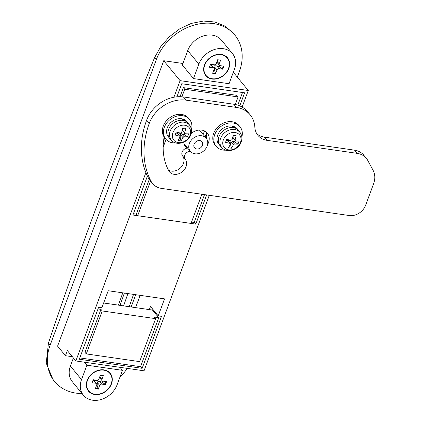 <?xml version="1.0" encoding="UTF-8"?>
<svg xmlns="http://www.w3.org/2000/svg" width="421" height="421" viewBox="0 0 421 421"><rect width="100%" height="100%" fill="white"/><g stroke="black" fill="none" stroke-linecap="round" stroke-linejoin="round"><path stroke-width="0.63" d="M82.027 393.546A47.994 38.332 -39.4 0 1 54.583 381.51A47.994 38.332 -39.4 0 1 50.173 345.062L156.317 59.645A47.994 38.332 -39.4 0 1 192.96 25.428A47.994 38.332 -39.4 0 1 234.923 35.185A47.994 38.332 -39.4 0 1 239.333 71.633L237.297 77.111M127.284 368.386A47.994 38.332 -39.4 0 1 119.927 377.158M173.931 97.219L180.093 80.648L163.732 60.719L57.582 346.136L65.439 355.703L72.349 356.703M163.732 60.719L182.925 63.487M180.093 80.648L248.285 90.494L233.318 72.265M142.151 368.317L161.48 316.345L158.222 315.871L164.543 298.868L108.213 290.732L101.887 307.735L98.63 307.267L79.295 359.245L142.151 368.317L140.63 366.465M194.26 222.251L195.786 224.109L206.637 194.928M195.786 224.109L132.931 215.031L147.408 176.094M65.439 355.703L67.339 350.593L75.848 360.96L145.887 172.626M75.848 360.96L144.04 370.806L209.305 195.312M239.754 105.881L244.612 92.815L181.756 83.737L176.899 96.804M242.122 107.066L248.285 90.494M54.583 381.51L53.03 379.616L46.215 363.113L48.462 342.978L50.173 345.062M234.923 35.185L233.366 33.291L225.209 26.197L214.92 21.992L203.327 21.05L191.302 23.418L179.693 28.844L169.263 36.827L160.706 46.673L154.607 57.561C116.833 149.792 81.453 244.927 48.462 342.978M158.222 315.871L150.497 306.462L149.329 309.603M152.86 309.346L152.56 310.156M203.138 134.504L204.469 130.926M205.101 136.893L206.39 133.431M183.888 142.124A10.972 8.762 140.6 0 0 185.545 146.761A10.972 8.762 140.6 0 0 187.098 148.166M184.693 145.456A10.972 8.762 140.6 0 0 186.298 146.408M237.807 105.155L242.512 92.509M235.271 104.492L238.081 96.935L236.77 95.341L183.403 87.636L180.035 96.688M133.425 213.694L136.362 214.121L149.25 179.467M164.737 137.825L163.537 141.056M166.053 139.404L163.159 147.187M150.544 181.104L137.672 215.715L136.362 214.121M191.539 222.088L194.181 222.472L204.532 194.623M137.672 215.715L191.039 223.425L201.891 194.244M238.081 96.935L184.714 89.231L181.904 96.783M184.714 89.231L183.403 87.636M199.822 140.567A4.799 3.831 140.6 0 0 194.797 142.898A4.799 3.831 140.6 0 0 194.549 147.818A4.799 3.831 140.6 0 0 196.696 148.981A4.799 3.831 140.6 0 0 201.722 146.645A4.799 3.831 140.6 0 0 201.969 141.73A4.799 3.831 140.6 0 0 199.822 140.567M206.211 138.246A10.283 8.215 140.6 0 0 197.217 136.157A10.283 8.215 140.6 0 0 189.366 143.487A10.283 8.215 140.6 0 0 190.313 151.297A10.283 8.215 140.6 0 0 199.301 153.391A10.283 8.215 140.6 0 0 207.153 146.055A10.283 8.215 140.6 0 0 206.211 138.246L200.054 130.752A10.283 8.215 140.6 0 0 199.37 130.031M184.072 143.698A10.283 8.215 140.6 0 0 184.156 143.803L190.313 151.297M135.709 294.705L131.147 306.977M135.594 307.619L140.156 295.347M129.226 306.698L133.536 294.39M123.621 305.888A1362.572 662.565 98.2 0 1 127.937 293.579M124.379 293.069A1362.572 662.565 -81.8 0 0 120.064 305.372M118.459 305.141L122.764 292.832M79.795 357.908L140.546 366.68L158.759 317.708L152.476 310.056L103.65 303.004M102.256 310.956L86.279 353.919L139.646 361.623L155.623 318.66L102.256 310.956L100.945 309.361L98.009 308.935M155.623 318.66L154.312 317.066L158.759 317.708M100.945 309.361L84.968 352.324L86.279 353.919M164.137 137.025A68.391 54.619 140.6 0 0 168.779 170.805A10.115 8.078 140.6 0 0 169.479 171.847A10.115 8.078 140.6 0 0 182.367 171.721A10.115 8.078 140.6 0 0 185.182 159.101A5.141 4.105 -39.4 0 1 184.745 155.238A5.141 4.105 -39.4 0 1 190.339 151.334M168.353 169.995A10.115 8.078 140.6 0 0 180.677 167.695A10.115 8.078 140.6 0 0 182.561 155.912A5.141 4.105 -39.4 0 1 182.125 152.049A5.141 4.105 -39.4 0 1 187.719 148.145M207.579 144.582A12.514 9.993 140.6 0 0 207.332 133.141A12.514 9.993 140.6 0 0 191.308 133.368A5.141 4.105 -39.4 0 1 191.171 133.478M161.675 188.434L349.298 215.531A13.714 10.951 140.6 0 0 365.628 205.227L373.574 183.851A20.571 16.43 140.6 0 0 373.106 170.352L367.775 160.448A20.571 16.43 140.6 0 0 366.354 158.328A20.571 16.43 140.6 0 0 357.161 153.349L267.125 140.351A20.571 16.43 -39.4 0 1 257.931 135.373A20.571 16.43 -39.4 0 1 254.847 127.179A30.854 24.639 140.6 0 0 250.216 114.886A30.854 24.639 140.6 0 0 236.423 107.423L186.019 100.145A30.854 24.639 140.6 0 0 149.281 123.332A89.131 71.186 140.6 0 0 150.981 181.193A20.571 16.43 140.6 0 0 152.481 183.461A20.571 16.43 140.6 0 0 161.675 188.434M152.481 183.461L149.86 180.272A20.571 16.43 -39.4 0 1 148.36 178.004L150.981 181.193M149.281 123.332L146.661 120.143A89.131 71.186 140.6 0 0 148.36 178.004M146.661 120.143A30.854 24.639 -39.4 0 1 183.403 96.956L186.019 100.145M250.216 114.886L247.595 111.697A30.854 24.639 140.6 0 0 233.802 104.234L183.403 96.956M256.747 133.678A20.571 16.43 140.6 0 0 264.509 137.162L267.125 140.351M357.161 153.349L354.54 150.16L264.509 137.162M354.54 150.16A20.571 16.43 -39.4 0 1 363.733 155.138L366.354 158.328M206.237 138.283A12.514 9.993 140.6 0 0 205.816 131.72M175.552 142.882A15.424 12.32 -39.4 0 1 172.636 142.777A15.424 12.32 -39.4 0 1 165.742 139.046A15.424 12.32 -39.4 0 1 166.537 123.237A15.424 12.32 -39.4 0 1 182.693 115.738A15.424 12.32 -39.4 0 1 189.592 119.469A15.424 12.32 -39.4 0 1 191.439 129.836M165.742 139.046L164.695 137.772A15.424 12.32 -39.4 0 1 165.49 121.958A15.424 12.32 -39.4 0 1 181.646 114.459A15.424 12.32 -39.4 0 1 188.54 118.19L189.592 119.469M190.06 135.157A9.904 7.91 140.6 0 0 184.719 125.237A9.904 7.91 140.6 0 0 172.926 132.678A9.904 7.91 140.6 0 0 178.262 142.598A9.904 7.91 140.6 0 0 190.06 135.157M179.357 136.046A22.218 7.878 20.4 0 1 175.141 135.02A22.087 1.742 -71.3 0 0 176.257 132.015A22.218 7.878 20.4 0 0 180.477 133.041L181.698 132.273A22.218 10.804 98.2 0 0 182.756 127.916A22.087 0.863 7 0 1 184.266 128.131A22.087 0.863 7 0 1 185.719 128.347A22.218 10.804 98.2 0 1 184.666 132.699L185.219 133.731A22.218 7.878 20.4 0 0 188.661 133.81A22.087 17.482 81 0 1 187.54 136.814A22.218 7.878 -159.6 0 1 184.103 136.736L182.877 137.504L180.425 134.52L180.135 137.178L181.046 140.914A22.087 14.877 -141.3 0 1 179.578 140.751A22.087 14.877 -141.3 0 1 178.083 140.482A22.218 10.804 -81.8 0 0 179.914 137.078L179.835 136.32L176.909 133.062L175.799 133.268M189.908 125.605C191.671 128.373 191.965 131.415 190.781 134.731C188.24 142.482 176.941 146.297 171.7 140.551A11.804 9.425 -39.4 0 1 170.179 131.099A11.804 9.425 -39.4 0 1 179.567 122.569A11.804 9.425 -39.4 0 1 189.908 125.605L188.65 123.774A11.998 9.583 140.6 0 0 188.25 123.237A11.998 9.583 140.6 0 0 184.63 120.759L183.319 119.164L182.751 120.174M171.7 140.551L170.147 138.962A11.998 9.583 140.6 0 1 169.7 138.467A11.998 9.583 140.6 0 1 168.6 129.352A11.998 9.583 140.6 0 1 182.888 120.338A11.998 9.583 -39.4 0 1 184.63 120.759M188.25 123.237L186.94 121.643A11.998 9.583 140.6 0 0 183.319 119.164M182.888 120.338L181.577 118.743A11.998 9.583 140.6 0 0 167.29 127.758A11.998 9.583 140.6 0 0 168.395 136.872L169.7 138.467M182.214 130.384L185.219 133.731M181.046 140.914A22.218 10.804 -81.8 0 0 182.877 137.504M182.714 128.121L185.719 128.347M182.435 129.452L183.467 128.226M177.778 132.426L177.588 132.936L180.551 133.368L180.667 133.062M180.425 134.52L180.777 133.741L181.651 133.746L184.172 134.625L187.54 136.814M184.651 133.346L184.172 134.625M176.909 133.062L177.294 133.236L176.909 133.062M177.588 132.936L177.299 133.231M180.551 133.368L180.777 133.741M225.956 150.16A15.424 12.32 -39.4 0 1 223.041 150.055A15.424 12.32 -39.4 0 1 216.147 146.324A15.424 12.32 -39.4 0 1 216.941 130.515A15.424 12.32 -39.4 0 1 233.097 123.016A15.424 12.32 -39.4 0 1 239.991 126.747A15.424 12.32 -39.4 0 1 241.843 137.114M216.147 146.324L215.099 145.05A15.424 12.32 -39.4 0 1 215.894 129.242A15.424 12.32 -39.4 0 1 232.05 121.743A15.424 12.32 -39.4 0 1 238.944 125.474L239.991 126.747M240.459 142.435A9.904 7.91 140.6 0 0 235.123 132.515A9.904 7.91 140.6 0 0 223.33 139.961A9.904 7.91 140.6 0 0 228.666 149.876A9.904 7.91 140.6 0 0 240.459 142.435M229.761 143.324A22.218 7.878 20.4 0 1 225.545 142.298A22.087 1.742 -71.3 0 0 226.661 139.293A22.218 7.878 20.4 0 0 230.876 140.325L232.103 139.551A22.218 10.804 98.2 0 0 233.155 135.194A22.087 0.863 7 0 1 234.671 135.409A22.087 0.863 7 0 1 236.123 135.625A22.218 10.804 98.2 0 1 235.065 139.977L235.623 141.009A22.218 7.878 20.4 0 0 239.06 141.088A22.087 17.482 81 0 1 237.944 144.093A22.218 7.878 -159.6 0 1 234.502 144.014L233.281 144.782L230.829 141.798L230.54 144.456L231.45 148.192A22.087 14.877 -141.3 0 1 229.977 148.029A22.087 14.877 -141.3 0 1 228.482 147.76A22.218 10.804 -81.8 0 0 230.313 144.356L230.24 143.598L227.308 140.34L226.198 140.546M240.307 132.883C242.075 135.651 242.364 138.693 241.186 142.009C238.639 149.76 227.345 153.576 222.104 147.829A11.804 9.425 -39.4 0 1 220.583 138.377A11.804 9.425 -39.4 0 1 229.971 129.847A11.804 9.425 -39.4 0 1 240.307 132.883L239.054 131.052A11.998 9.583 140.6 0 0 238.649 130.515A11.998 9.583 140.6 0 0 235.029 128.037L233.723 126.442L233.155 127.452M222.104 147.829L220.551 146.24A11.998 9.583 140.6 0 1 220.104 145.745A11.998 9.583 140.6 0 1 218.999 136.63A11.998 9.583 140.6 0 1 233.287 127.616A11.998 9.583 -39.4 0 1 235.029 128.037M238.649 130.515L237.344 128.921A11.998 9.583 140.6 0 0 233.723 126.442M233.287 127.616L231.982 126.021A11.998 9.583 140.6 0 0 217.694 135.036A11.998 9.583 140.6 0 0 218.794 144.15L220.104 145.745M232.618 137.662L235.623 141.009M231.45 148.192A22.218 10.804 -81.8 0 0 233.281 144.782M233.118 135.399L236.123 135.625M232.839 136.73L233.865 135.509M228.182 139.704L227.993 140.214L230.955 140.646L231.071 140.34M230.829 141.798L231.182 141.019L232.055 141.024L234.576 141.903L237.944 144.093M235.055 140.625L234.576 141.903M227.308 140.34L227.693 140.519L227.308 140.34M227.993 140.214L227.703 140.509M230.955 140.646L231.182 141.019M204.48 64.971A14.056 11.225 140.6 0 0 205.769 75.643A14.056 11.225 140.6 0 0 218.062 78.501A14.056 11.225 140.6 0 0 228.792 68.481A14.056 11.225 140.6 0 0 227.498 57.803A14.056 11.225 140.6 0 0 215.21 54.946A14.056 11.225 140.6 0 0 204.48 64.971M205.643 75.48A14.056 11.225 140.6 0 0 213.147 78.843M198.844 64.155A20.571 16.43 -39.4 0 1 214.547 49.489A20.571 16.43 -39.4 0 1 232.534 53.672A20.571 16.43 -39.4 0 1 234.423 69.291L229.061 83.716L193.481 78.574L198.844 64.155L187.719 50.599A20.571 16.43 -39.4 0 1 203.422 35.938A20.571 16.43 -39.4 0 1 221.404 40.116L232.534 53.672M187.719 50.599L182.356 65.023L193.481 78.574M229.198 65.66A14.056 11.225 140.6 0 0 227.366 57.645M203.706 70.591A13.714 10.951 140.6 0 0 205.643 74.949L206.037 75.422A13.714 10.951 140.6 0 0 218.025 78.211A13.714 10.951 140.6 0 0 228.492 68.439A13.714 10.951 140.6 0 0 227.235 58.024A13.714 10.951 140.6 0 0 215.242 55.235A13.714 10.951 140.6 0 0 204.774 65.013A13.714 10.951 140.6 0 0 206.037 75.422M215.605 73.696L212.637 73.27L214.036 69.512A1.716 1.368 140.6 0 0 213.879 68.213A1.716 1.368 140.6 0 0 213.11 67.797L209.405 67.26L210.521 64.26L214.226 64.792A1.716 1.368 140.6 0 0 216.268 63.503L217.668 59.75L220.63 60.177L219.236 63.934A1.716 1.368 140.6 0 0 219.394 65.234A1.716 1.368 140.6 0 0 220.157 65.65L223.861 66.186L222.746 69.191L219.041 68.655A1.716 1.368 140.6 0 0 216.999 69.944L214.731 67.176L214.421 69.981L215.605 73.696L216.999 69.944M227.235 58.024L226.84 57.545A13.714 10.951 140.6 0 0 222.946 54.793M215.21 73.217L212.789 72.87M214.421 69.981L213.889 69.902M215.163 64.65L214.942 65.25L211.974 64.823L211.495 65.308M214.731 67.176L215.315 65.876L216.773 65.886L219.436 66.818L222.746 69.191M214.942 65.25L215.315 65.876M212.1 64.487L211.974 64.823M213.11 67.797L210.842 65.034L210.19 65.155M210.842 65.034L211.479 65.323M217.278 60.798L218.104 59.814M223.325 66.108L222.356 68.712M219.894 65.587L219.436 66.818M219.394 65.234L216.804 62.066M111.47 383.941A14.056 11.225 140.6 0 0 110.181 373.269A14.056 11.225 140.6 0 0 97.888 370.412A14.056 11.225 140.6 0 0 87.158 380.431A14.056 11.225 140.6 0 0 88.452 391.104A14.056 11.225 140.6 0 0 100.74 393.961A14.056 11.225 140.6 0 0 111.47 383.941M111.881 381.121A14.056 11.225 140.6 0 0 110.044 373.111M117.106 384.757A20.571 16.43 -39.4 0 1 101.403 399.418A20.571 16.43 -39.4 0 1 83.416 395.24A20.571 16.43 -39.4 0 1 81.527 379.616L86.889 365.196L122.469 370.333L117.106 384.757M83.416 395.24L72.291 381.684A20.571 16.43 -39.4 0 1 70.396 366.065L73.401 357.982M84.432 362.197L86.889 365.196M120.006 367.338L122.469 370.333M88.321 390.946A14.056 11.225 140.6 0 0 95.825 394.303M109.913 373.485A13.714 10.951 140.6 0 0 97.925 370.696A13.714 10.951 140.6 0 0 87.457 380.473A13.714 10.951 140.6 0 0 88.715 390.888A13.714 10.951 140.6 0 0 100.708 393.677A13.714 10.951 140.6 0 0 111.176 383.899A13.714 10.951 140.6 0 0 109.913 373.485L109.523 373.006A13.714 10.951 140.6 0 0 105.629 370.259M95.793 383.257L92.083 382.726L93.204 379.721L96.909 380.258A1.716 1.368 140.6 0 0 98.951 378.968L100.345 375.211L103.313 375.643L101.914 379.395A1.716 1.368 140.6 0 0 102.071 380.7A1.716 1.368 140.6 0 0 102.84 381.11L106.545 381.647L105.429 384.652L101.719 384.115A1.716 1.368 140.6 0 0 99.682 385.404L97.409 382.642L97.104 385.441L98.282 389.162L95.32 388.73L96.714 384.978A1.716 1.368 140.6 0 0 96.556 383.673A1.716 1.368 140.6 0 0 95.793 383.257L93.52 380.495L92.873 380.616M98.282 389.162L99.682 385.404M86.384 386.052A13.714 10.951 140.6 0 0 88.326 390.409L88.715 390.888M99.956 376.258L100.782 375.274M94.783 379.947L94.657 380.284L97.619 380.716L97.846 380.116M106.003 381.568L105.034 384.173L105.429 384.652M102.577 381.047L102.114 382.279L105.034 384.173M97.619 380.716L97.993 381.342L99.451 381.352L102.114 382.279M102.071 380.7L99.482 377.532M97.893 388.683L95.467 388.33M97.104 385.441L96.572 385.368M94.657 380.284L94.172 380.773M97.409 382.642L97.993 381.342M93.52 380.495L94.162 380.784M154.607 57.561L156.317 59.645M185.182 159.101L182.561 155.912M236.423 107.423L233.802 104.234M182.34 129.868L184.666 132.699M181.651 133.746L184.103 136.736M232.745 137.146L235.065 139.977M232.055 141.024L234.502 144.014M216.773 65.886L219.041 68.655M217.083 61.313L219.236 63.934M70.396 366.065L81.527 379.616M99.766 376.779L101.914 379.395M99.451 381.352L101.719 384.115M179.835 136.32L177.246 133.162M230.24 143.598L227.645 140.44M211.4 65.197L213.879 68.213M94.083 380.658L96.556 383.673"/></g></svg>
